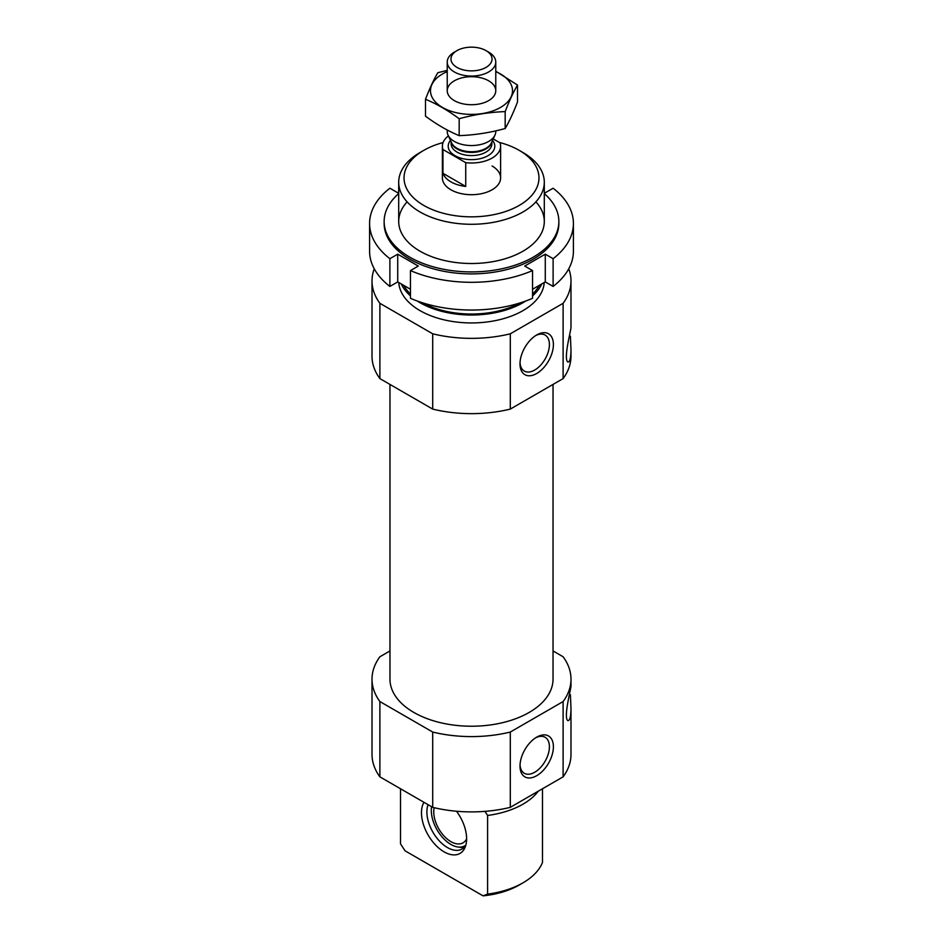<?xml version="1.0" encoding="UTF-8"?>
<svg xmlns="http://www.w3.org/2000/svg" width="943" height="943" viewBox="0 0 943 943"><rect width="100%" height="100%" fill="white"/><g stroke="black" fill="none" stroke-linecap="round" stroke-linejoin="round"><path stroke-width="1.41" d="M520.041 362.654A20.781 12 120 0 0 524.32 371.07A20.781 12 120 0 0 545.101 359.071A20.781 12 120 0 0 545.101 335.071A20.781 12 120 0 0 535.671 335.578M538.288 791.177A72.8 42.034 180 0 1 487.59 815.447L484.95 811.369M400.504 788.749L400.504 843.832L405.042 850.81L483.052 895.85L487.59 894.105L487.59 815.447M542.496 788.749L542.496 862.409A72.8 42.034 180 0 1 522.976 882.837A72.8 42.034 180 0 1 487.59 894.105M522.976 882.837L519.204 885.017A67.46 38.946 180 0 1 483.052 895.85M553.034 650.941L563.112 656.764A99.487 57.44 180 0 1 570.986 679.16A99.487 57.44 180 0 1 563.112 701.557L563.112 776.843L510.293 807.349A99.487 57.44 180 0 1 432.707 807.349L379.888 776.843A99.487 57.44 180 0 1 372.014 754.447L372.014 679.16A99.487 57.44 180 0 1 379.888 656.764L389.966 650.941M570.986 679.16L570.986 685.549C571.717 686.339 563.018 717.458 567.863 720.676C569.855 720.723 570.904 716.645 570.986 708.441L570.986 754.447A99.487 57.44 180 0 1 563.112 776.843M570.986 708.441L570.397 694.779M553.034 384.426L553.034 679.16A81.534 47.067 180 0 1 471.5 726.228A81.534 47.067 180 0 1 389.966 679.16L389.966 384.426M563.112 701.557L510.293 732.051A99.487 57.44 180 0 1 432.707 732.051L379.888 701.557A99.487 57.44 180 0 1 372.014 679.16M568.747 268.802A99.487 57.44 180 0 1 570.986 280.92A99.487 57.44 180 0 1 563.112 303.316L510.293 333.81A99.487 57.44 180 0 1 432.707 333.81L379.888 303.316A99.487 57.44 180 0 1 372.014 280.92A99.487 57.44 180 0 1 374.253 268.802M570.986 280.92L570.986 326.926C571.717 327.728 563.018 358.847 567.863 362.053C569.855 362.112 570.904 358.034 570.986 349.829L570.986 356.206A99.487 57.44 180 0 1 563.112 378.603L563.112 303.316M570.986 349.829L570.397 336.168M499.224 142.381A67.46 38.946 180 0 1 519.204 150.35L519.204 150.35A67.46 38.946 180 0 1 519.204 205.433A67.46 38.946 180 0 1 423.796 205.433A67.46 38.946 180 0 1 423.796 150.35A67.46 38.946 180 0 1 443.069 142.57M492.093 166.003A29.115 16.809 180 0 1 500.615 177.885A29.115 16.809 180 0 1 471.5 194.706A29.115 16.809 180 0 1 442.385 177.885L442.385 146.189A29.115 16.809 180 0 1 448.42 135.933M522.976 152.53L519.204 150.35L522.976 152.53A72.8 42.034 180 0 1 544.3 182.247A72.8 42.034 180 0 1 471.5 224.281A72.8 42.034 180 0 1 398.7 182.247A72.8 42.034 180 0 1 420.024 152.53L423.796 150.35M541.789 283.926A72.8 42.034 180 0 1 532.536 295.902M525.781 300.994A72.8 42.034 180 0 1 417.219 300.994M410.464 295.902A72.8 42.034 180 0 1 401.211 283.926M544.241 282.511A72.8 42.034 180 0 1 471.5 322.942A72.8 42.034 180 0 1 398.759 282.511M563.112 378.603L510.293 409.097A99.487 57.44 180 0 1 432.707 409.097L379.888 378.603L379.888 303.316M432.707 409.097L432.707 333.81M379.888 378.603A99.487 57.44 180 0 1 372.014 356.206L372.014 280.92M520.006 363.857A23.61 13.626 120 0 0 536.708 373.499A23.61 13.626 120 0 0 553.4 344.584A23.61 13.626 120 0 0 536.697 334.954A23.61 13.626 120 0 0 520.006 363.857M510.293 409.097L510.293 333.81M432.707 732.051L432.707 807.349M379.888 701.557L379.888 776.843M520.006 766.07A23.61 13.626 120 0 0 536.708 775.7A23.61 13.626 120 0 0 553.4 746.797A23.61 13.626 120 0 0 536.697 737.155A23.61 13.626 120 0 0 520.006 766.07M510.293 732.051L510.293 807.349M423.961 802.293A31.921 18.424 -120 0 0 444.047 851.835A31.921 18.424 -120 0 0 465.135 847.25A31.921 18.424 -120 0 0 456.506 811.239M465.83 845.164A29.115 16.809 60 0 1 462.035 849.018A29.115 16.809 60 0 1 447.477 847.568A29.115 16.809 60 0 1 428.063 804.662M464.38 847.132A29.115 16.809 60 0 1 459.972 847.274L457.897 846.991A27.712 16.007 60 0 1 438.424 832.044A27.712 16.007 60 0 1 431.611 806.713M465.854 845.081A27.712 16.007 60 0 1 457.897 846.991M466.62 838.857A24.27 14.015 60 0 1 463.048 842.83A24.27 14.015 60 0 1 442.585 834.343A24.27 14.015 60 0 1 434.193 807.703M520.041 764.867A20.781 12 120 0 0 524.32 773.284A20.781 12 120 0 0 545.101 761.284A20.781 12 120 0 0 545.101 737.273A20.781 12 120 0 0 535.671 737.791M573.415 251.203A101.915 58.843 180 0 1 553.117 286.436L553.117 258.7A101.915 58.843 180 0 0 573.415 223.456L573.415 251.203M544.3 192.183L545.278 192.749L553.117 188.223A101.915 58.843 180 0 1 573.415 223.456M532.536 298.318A101.915 58.843 180 0 1 410.464 298.318L410.464 270.582A101.915 58.843 180 0 0 532.536 270.582L532.536 298.318M369.585 223.456L369.585 251.203A101.915 58.843 180 0 0 389.883 286.436L389.883 258.7A101.915 58.843 180 0 1 369.585 223.456A101.915 58.843 180 0 1 389.883 188.223L397.722 192.749L398.7 192.183M544.3 193.598A87.357 50.439 180 0 1 558.857 221.475A87.357 50.439 180 0 1 504.929 268.071A87.357 50.439 180 0 1 409.733 257.144A87.357 50.439 180 0 1 384.143 221.475A87.357 50.439 180 0 1 398.7 193.598M535.883 201.861A72.8 42.034 180 0 1 514.713 255.305A72.8 42.034 180 0 1 420.024 251.192A72.8 42.034 180 0 1 407.117 201.861M558.857 221.475L558.857 223.456A87.357 50.439 180 0 1 504.929 270.052A87.357 50.439 180 0 1 409.733 259.125A87.357 50.439 180 0 1 384.143 223.456L384.143 221.475M389.883 258.7L397.722 254.174L418.303 266.056L410.464 270.582M532.536 270.582L524.697 266.056L545.278 254.174L553.117 258.7M532.536 289.265L545.278 281.91L553.117 286.436M389.883 286.436L397.722 281.91L410.464 289.265M397.722 254.174L397.722 281.91M545.278 254.174L545.278 281.91M493.213 138.904L500.038 142.853A29.115 16.809 180 0 1 500.615 146.189A29.115 16.809 180 0 1 465.724 162.667L442.962 149.524A29.115 16.809 180 0 1 442.385 146.189M442.962 173.3A29.115 16.809 0 0 0 450.907 181.858A29.115 16.809 0 0 0 465.724 186.443L442.962 173.3L442.962 149.524M465.724 162.667L465.724 186.443M456.978 67.401A20.546 11.858 180 0 1 456.978 50.627A20.546 11.858 180 0 1 486.022 50.627A20.546 11.858 180 0 1 486.022 67.401A20.546 11.858 180 0 1 456.978 67.401M486.022 50.627L488.663 52.148A24.27 14.015 180 0 1 495.77 62.049A24.27 14.015 180 0 1 480.789 74.992A24.27 14.015 180 0 1 454.337 71.951A24.27 14.015 180 0 1 447.23 62.049A24.27 14.015 180 0 1 454.337 52.148L456.978 50.627M495.77 130.865L495.77 131.537A24.27 14.015 180 0 1 494.945 135.144A24.27 14.015 180 0 1 477.795 145.069A24.27 14.015 180 0 1 454.337 141.438A24.27 14.015 180 0 1 448.055 135.144A24.27 14.015 180 0 1 447.23 131.537L447.23 130.016M517.507 85.047L517.507 101.962C513.405 112.653 509.291 121.506 505.177 128.519C489.841 132.727 474.506 135.108 459.17 135.639C448.09 131.077 436.857 124.594 425.493 116.189L425.493 99.274C436.574 103.848 447.795 110.319 459.17 118.724C474.506 114.516 489.841 112.146 505.177 111.604C509.291 100.913 513.405 92.06 517.507 85.047L495.77 71.22M459.17 135.639L459.17 118.724M505.177 128.519L505.177 111.604M447.23 70.371L437.823 72.717C433.709 79.731 429.595 88.583 425.493 99.274M488.663 100.618L488.663 100.618A24.27 14.015 0 0 0 488.663 80.803A24.27 14.015 0 0 0 454.337 80.803A24.27 14.015 0 0 0 454.337 100.618A24.27 14.015 0 0 0 488.663 100.618M447.23 71.621A41.009 23.681 0 0 0 440.381 106.135A41.009 23.681 0 0 0 500.497 107.455A41.009 23.681 0 0 0 495.77 71.621M539.29 285.364A71.102 41.044 180 0 1 532.536 294.051M520.253 302.868A71.102 41.044 180 0 1 422.747 302.868M410.464 294.051A71.102 41.044 180 0 1 403.71 285.364M492.529 140.401A23.292 13.45 180 0 1 484.95 157.175A23.292 13.45 180 0 1 455.033 155.701A23.292 13.45 180 0 1 450.471 140.401M494.945 135.144L491.362 142.9A20.557 11.87 180 0 1 476.84 151.316A20.557 11.87 180 0 1 456.966 148.24A20.557 11.87 180 0 1 451.638 142.9L448.055 135.144M491.727 142.134A20.381 11.764 180 0 1 478.113 151.799A20.381 11.764 180 0 1 457.084 148.982A20.381 11.764 180 0 1 451.273 142.134M491.881 141.78L491.881 143.808A20.381 11.764 180 0 1 479.303 154.687A20.381 11.764 180 0 1 457.084 152.129A20.381 11.764 180 0 1 451.119 143.808L451.119 141.78M398.7 182.247L398.7 221.475M544.3 182.247L544.3 221.475M500.615 146.189L500.615 177.885M447.23 62.049L447.23 90.717M495.77 62.049L495.77 90.717"/></g></svg>

